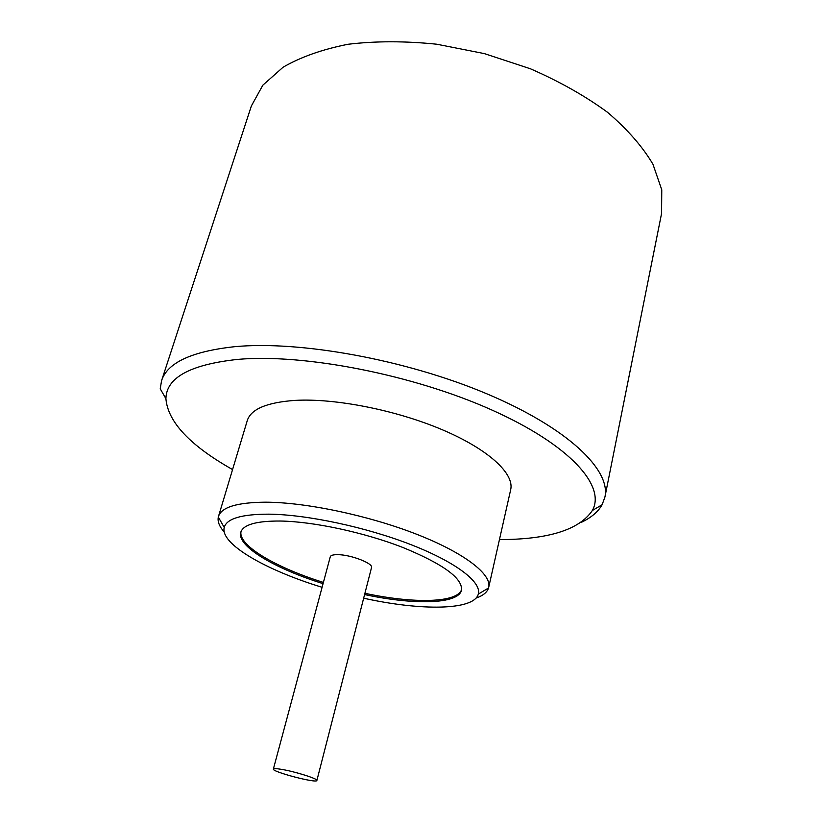 <?xml version="1.0" encoding="UTF-8"?>
<svg xmlns="http://www.w3.org/2000/svg" width="822" height="822" viewBox="0 0 822 822"><rect width="100%" height="100%" fill="white"/><g stroke="black" fill="none" stroke-linecap="round" stroke-linejoin="round"><path stroke-width="1.23" d="M499.447 539.592C548.305 539.53 579.263 529.841 592.323 510.534C606.112 486.285 570.53 445.154 491.731 409.952C413.209 374.709 304.089 353.501 238 359.368C190.324 364.475 166.301 377.586 165.91 398.67L160.228 388.806L161.544 380.771C167.246 362.759 191.588 351.395 234.558 346.699C299.917 340.421 406.479 359.759 487.23 393.974C568.197 428.18 611.003 470.112 604.91 497.094L602.115 504.729C598.097 511.829 591.152 517.706 581.277 522.371M161.544 380.771L251.378 105.956L262.845 85.18L283.066 67.229C300.78 56.975 322.46 49.32 348.086 44.265C375.613 40.977 405.164 40.966 436.749 44.213L484.322 53.605L530.375 68.771C559.484 81.45 585.223 95.969 607.581 112.347C627.433 129.331 642.557 146.635 652.956 164.266L661.772 189.831L661.556 213.566L604.91 497.094M165.91 398.67C167.811 421.902 190.026 445.534 232.564 469.568M488.7 587.36L510.678 489.696C514.541 473.708 488.7 449.449 442.339 429.762C396.07 410.075 335.088 398.084 295.129 400.386C266.852 402.39 250.905 409.12 247.268 420.597L218.477 516.473C221.457 507.153 237.209 502.386 265.712 502.18C306.041 502.334 368.585 515.466 416.528 534.208C464.574 552.959 491.895 574.373 488.7 587.36L488.535 587.977C487.158 592.323 482.976 595.703 476 598.108M364.598 594.553C414.052 605.187 458.553 604.283 461.512 590.155C462.663 578.246 443.068 564.005 402.749 547.421C363.941 532.337 313.429 521.538 280.302 521.025C256.433 520.901 243.261 524.642 240.795 532.255C236.438 546.014 274.764 568.639 323.067 583.651M363.663 598.2C421.018 610.921 474.109 610.51 478.301 594.101C481.795 582.223 456.302 562.32 411.164 544.729C366.119 527.138 307.14 514.582 268.989 514.161C241.596 514.161 226.677 518.59 224.231 527.447C219.823 543.804 265.876 570.221 322.09 587.288M224.262 532.07C219.371 526.542 217.388 521.549 218.313 517.079L218.477 516.473M241.021 531.598C238.02 545.469 275.925 567.632 323.395 582.408M364.917 593.299C413.538 603.728 457.443 603.04 461.635 589.466M316.881 780.479L371.513 567.612C373.465 563.522 351.497 554.891 338.356 554.675C333.496 554.542 330.793 555.251 330.269 556.792L273.366 769.063C271.681 771.745 317.025 783.643 316.881 780.479C318.258 778.866 294.615 771.426 281.237 769.31C276.284 768.498 273.654 768.416 273.366 769.063M592.323 510.534L602.115 504.729M478.301 594.101L488.535 587.977M224.231 527.447L218.313 517.079"/></g></svg>
